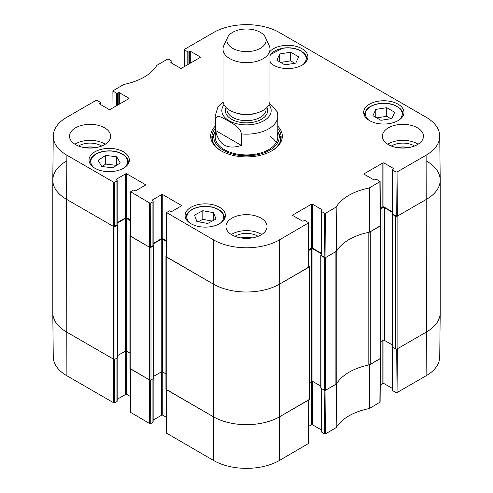 <?xml version="1.0" encoding="UTF-8"?>
<svg xmlns="http://www.w3.org/2000/svg" width="493" height="493" viewBox="0 0 493 493"><rect width="100%" height="100%" fill="white"/><g stroke="black" fill="none" stroke-linecap="round" stroke-linejoin="round"><path stroke-width="0.74" d="M324.844 390.351L324.511 433.791L325.62 433.791L336.158 427.647A53.324 30.788 180 0 1 369.232 408.549L380.109 402.146L380.442 358.571M324.511 433.791L321.245 431.905L321.245 388.435M321.017 388.299L321.017 431.585A0.783 0.45 0 0 0 321.245 431.905M321.017 429.699L312.525 424.793L312.525 381.416M311.422 381.637L311.422 424.793A0.783 0.45 180 0 1 312.525 424.793M311.422 424.793L308.815 426.297M166.264 389.581L166.597 433.156L213.611 460.487A46.515 26.856 0 0 0 279.389 460.487L308.686 443.386L309.019 399.811M166.474 417.355L162.758 415.205L162.758 372.049M161.649 371.827L161.649 415.205A0.783 0.45 180 0 1 162.758 415.205M161.649 415.205L153.157 420.104M152.929 378.84L152.929 422.316A0.783 0.45 0 0 0 153.157 421.996L153.157 378.71M152.929 422.316L150.772 423.561L150.439 380.121M130.275 368.801L130.608 412.376L149.662 423.561L150.772 423.561M130.485 396.575L126.769 394.425L126.769 351.269M125.66 351.047L125.66 394.425A0.783 0.45 180 0 1 126.769 394.425M125.66 394.425L117.168 399.33M116.94 358.066L116.94 401.536A0.783 0.45 0 0 0 117.168 401.222L117.168 357.93M116.94 401.536L114.777 402.787L114.45 359.342M113.673 402.787L113.341 359.021L66.555 332.011A46.983 27.127 180 0 1 52.794 313L53.262 356.95A46.515 26.856 0 0 0 66.888 375.777L113.673 402.787L114.777 402.787M426.112 375.777A46.515 26.856 0 0 0 439.738 356.95L440.206 313A46.983 27.127 180 0 1 426.445 332.011L397.376 348.791L397.044 392.557L426.112 375.777L426.445 332.011A46.983 27.127 0 0 0 440.206 312.833L440.206 180.167A46.983 27.127 180 0 1 426.445 199.351A46.983 27.127 0 0 0 440.206 180L439.738 136.05A46.515 26.856 180 0 1 426.112 155.203L397.044 171.983L395.941 171.983L396.273 216.131L397.376 216.131L426.445 199.351L397.099 216.291A0.98 0.567 180 0 1 395.719 216.291L392.397 214.375A0.585 0.339 180 0 1 392.397 213.894L392.471 213.851M396.267 349.112L395.941 392.557L397.044 392.557M395.941 392.557L392.675 390.672L392.675 347.195M392.44 347.066L392.44 390.351A0.783 0.45 0 0 0 392.675 390.672M392.44 388.459L383.948 383.56L383.948 340.182M382.845 340.404L382.845 383.56A0.783 0.45 180 0 1 383.948 383.56M382.845 383.56L380.239 385.058M380.442 358.386L369.485 364.832A52.856 30.517 0 0 0 369.097 364.912M149.662 423.561L149.33 379.801L130.275 368.616M309.019 399.62L279.722 416.721A46.983 27.127 180 0 1 213.278 416.721L166.264 389.39M336.701 383.609A52.856 30.517 0 0 0 336.571 383.837L325.953 390.031L325.62 433.791M284.837 64.848L276.863 60.245L279.71 53.94L290.66 52.221L298.635 56.831L295.788 63.129L284.837 64.848M269.991 51.426A20.164 11.641 180 0 1 292.669 45.652A20.164 11.641 180 0 1 307.909 56.935A20.164 11.641 180 0 1 295.467 67.695A20.164 11.641 180 0 1 273.492 65.168A20.164 11.641 180 0 1 269.991 62.451M112.724 167.83L101.687 166.492L98.107 160.317L105.65 155.424L116.693 156.768L120.267 162.943L112.724 167.83M369.553 120.631A20.164 11.641 180 0 1 363.649 112.398A20.164 11.641 180 0 1 383.813 100.757A20.164 11.641 180 0 1 403.977 112.398A20.164 11.641 180 0 1 391.528 123.151A20.164 11.641 180 0 1 369.553 120.631M94.927 168.261A20.164 11.641 180 0 1 89.023 160.028A20.164 11.641 180 0 1 109.187 148.387A20.164 11.641 180 0 1 129.351 160.028A20.164 11.641 180 0 1 116.903 170.781A20.164 11.641 180 0 1 94.927 168.261M112.989 107.807L112.891 90.854L123.768 84.451A53.324 30.788 0 0 0 156.842 65.353L167.38 59.209L168.489 59.209L171.755 61.095A0.783 0.45 180 0 1 171.983 61.415A0.783 0.45 180 0 1 171.755 61.73L171.755 63.172M113.119 91.174L116.385 93.06L116.385 105.847M117.494 105.206L117.494 93.06A0.783 0.45 180 0 1 116.385 93.06M117.494 93.06L118.184 92.659L118.184 104.806M119.294 104.171L119.294 92.659A0.783 0.45 0 0 0 118.184 92.659M119.294 92.659L128.704 98.095L128.704 98.736A0.783 0.45 0 0 0 128.932 98.415A0.783 0.45 0 0 0 128.704 98.095M128.704 98.736L110.155 109.44A0.783 0.45 0 0 1 109.052 109.44L99.635 104.011L99.635 103.37A0.783 0.45 0 0 0 99.407 103.69A0.783 0.45 0 0 0 99.635 104.011M99.635 103.37L100.326 102.969L100.326 104.405M114.777 182.213L116.94 180.968L116.94 224.919L114.45 226.361L114.777 182.213L113.673 182.213L66.888 155.203A46.515 26.856 180 0 1 53.262 136.05A46.515 26.856 180 0 1 66.888 117.223L95.956 100.443L97.059 100.443L100.326 102.328A0.783 0.45 180 0 1 100.56 102.649A0.783 0.45 180 0 1 100.326 102.969M116.249 179.927L116.249 179.292A0.783 0.45 0 0 0 116.015 179.606A0.783 0.45 0 0 0 116.249 179.927L116.94 180.327A0.783 0.45 180 0 1 117.168 180.648A0.783 0.45 180 0 1 116.94 180.968M116.249 179.292L125.66 173.856L125.66 217.807A0.783 0.45 180 0 1 126.769 217.807L126.769 173.856A0.783 0.45 0 0 0 125.66 173.856M126.769 173.856L145.318 184.561L145.318 185.202A0.783 0.45 0 0 0 145.546 184.881A0.783 0.45 0 0 0 145.318 184.561M145.318 185.202L135.902 190.637A0.783 0.45 0 0 1 134.792 190.637L134.102 190.236A0.783 0.45 180 0 0 132.993 190.236L130.608 191.802L130.275 235.95L149.33 247.141L150.439 247.141L150.772 202.993L149.662 202.993L130.608 191.802M150.772 202.993L152.929 201.748L152.929 245.699A0.783 0.45 0 0 0 153.157 245.378L153.157 201.427A0.783 0.45 180 0 1 152.929 201.748M152.238 200.706L152.238 200.066A0.783 0.45 0 0 0 152.004 200.386A0.783 0.45 0 0 0 152.238 200.706L152.929 201.107A0.783 0.45 180 0 1 153.157 201.427M152.238 200.066L161.649 194.63L161.649 238.587A0.783 0.45 180 0 1 162.758 238.587L162.758 194.63A0.783 0.45 0 0 0 161.649 194.63M162.758 194.63L181.307 205.341L181.307 205.982A0.783 0.45 0 0 0 181.535 205.661A0.783 0.45 0 0 0 181.307 205.341M181.307 205.982L171.891 211.417A0.783 0.45 0 0 1 170.781 211.417L170.091 211.016A0.783 0.45 180 0 0 168.982 211.016L166.597 212.582L166.264 256.724L213.278 284.06A46.983 27.127 0 0 0 279.722 284.06L309.019 266.953L308.686 222.805L279.389 239.912A46.515 26.856 180 0 1 213.611 239.912L166.597 212.582M292.873 215.57L292.873 214.93A0.783 0.45 0 0 0 292.639 215.25A0.783 0.45 0 0 0 292.873 215.57L302.283 221.006A0.783 0.45 0 0 0 303.392 221.006L304.082 220.605A0.783 0.45 180 0 1 305.192 220.605L308.686 222.811M292.873 214.93L311.422 204.225L311.422 248.176A0.783 0.45 180 0 1 312.525 248.176L312.525 204.225A0.783 0.45 0 0 0 311.422 204.225M312.525 204.225L321.941 209.654L321.941 210.295A0.783 0.45 0 0 0 322.169 209.975A0.783 0.45 0 0 0 321.941 209.654M321.941 210.295L321.245 210.696A0.783 0.45 180 0 0 321.017 211.016A0.783 0.45 180 0 0 321.245 211.337L324.511 213.222L324.844 257.371L325.953 257.371L336.571 251.171A52.856 30.517 180 0 1 369.485 232.172L380.442 225.72L380.109 181.572L369.232 187.981A53.324 30.788 0 0 0 336.158 207.072L325.62 213.222L324.511 213.222M364.296 174.337L364.296 173.696A0.783 0.45 0 0 0 364.068 174.017A0.783 0.45 0 0 0 364.296 174.337L373.706 179.766A0.783 0.45 0 0 0 374.816 179.766L375.506 179.372A0.783 0.45 180 0 1 376.615 179.372L380.109 181.572M364.296 173.696L382.845 162.986L382.845 206.943A0.783 0.45 180 0 1 383.948 206.943L383.948 162.986A0.783 0.45 0 0 0 382.845 162.986M383.948 162.986L393.365 168.421L393.365 169.062A0.783 0.45 0 0 0 393.593 168.742A0.783 0.45 0 0 0 393.365 168.421M393.365 169.062L392.675 169.456A0.783 0.45 180 0 0 392.44 169.777A0.783 0.45 180 0 0 392.675 170.097L395.941 171.983M184.419 66.567L184.542 49.3L213.611 32.513A46.515 26.856 180 0 1 279.389 32.513L426.112 117.223A46.515 26.856 180 0 1 439.738 136.05M184.542 49.935L187.808 51.82L187.808 64.608M188.918 63.973L188.918 51.82A0.783 0.45 180 0 1 187.808 51.82M188.918 51.82L189.608 51.426L189.608 63.572M190.717 62.931L190.717 51.426A0.783 0.45 0 0 0 189.608 51.426M190.717 51.426L200.127 56.855L200.127 57.496A0.783 0.45 0 0 0 200.361 57.176A0.783 0.45 0 0 0 200.127 56.855M200.127 57.496L181.578 68.207A0.783 0.45 0 0 1 180.475 68.207L171.059 62.771L171.059 62.13A0.783 0.45 0 0 0 170.831 62.451A0.783 0.45 0 0 0 171.059 62.771M171.059 62.13L171.755 61.73M215.182 126.177A35.823 20.681 0 0 0 221.166 150.84A35.823 20.681 0 0 0 271.834 150.84A35.823 20.681 0 0 0 277.818 126.177M75.552 144.603A20.552 11.869 180 0 1 69.531 136.216A20.552 11.869 180 0 1 90.083 124.347A20.552 11.869 180 0 1 110.642 136.216A20.552 11.869 180 0 1 97.953 147.179A20.552 11.869 180 0 1 75.552 144.603M231.969 234.908A20.552 11.869 180 0 1 225.948 226.521A20.552 11.869 180 0 1 246.5 214.652A20.552 11.869 180 0 1 267.052 226.521A20.552 11.869 180 0 1 254.363 237.484A20.552 11.869 180 0 1 231.969 234.908M388.379 144.603A20.552 11.869 180 0 1 382.358 136.216A20.552 11.869 180 0 1 402.917 124.347A20.552 11.869 180 0 1 423.469 136.216A20.552 11.869 180 0 1 410.78 147.179A20.552 11.869 180 0 1 388.379 144.603M190.994 223.723A20.164 11.641 180 0 1 185.091 215.49A20.164 11.641 180 0 1 205.248 203.849A20.164 11.641 180 0 1 225.412 215.49A20.164 11.641 180 0 1 212.97 226.244A20.164 11.641 180 0 1 190.994 223.723M397.746 147.703A13.009 7.512 180 0 1 408.081 147.703M84.919 147.703A13.009 7.512 180 0 1 95.254 147.703M241.336 238.008A13.009 7.512 180 0 1 251.664 238.008M294.857 63.277L290.66 60.855L280.646 62.426M290.66 52.221L290.66 60.855M279.71 53.94L279.71 61.884M116.693 156.768L116.693 165.26M116.514 165.377L105.65 164.052L101.86 166.511M105.65 155.424L105.65 164.052M380.904 120.31L372.93 115.707L375.771 109.403L386.722 107.684L394.696 112.293L391.855 118.591L380.904 120.31M390.918 118.739L386.722 116.317L376.707 117.889M386.722 107.684L386.722 116.317M375.771 109.403L375.771 117.346M196.873 221.48L194.501 215.114L202.814 210.708L213.629 212.699L215.996 219.065L207.682 223.471L196.873 221.48M213.629 212.699L213.629 220.322M212.212 221.067L202.814 219.342L198.291 221.739M202.814 210.708L202.814 219.342M214.498 133.018A34.652 20.003 0 0 0 211.984 138.934M281.016 138.934A34.652 20.003 0 0 0 278.502 133.018M215.182 131.483A32.704 18.882 0 0 0 214.307 133.585A32.704 18.882 0 0 0 231.359 153.65A32.704 18.882 0 0 0 269.622 150.266A32.704 18.882 0 0 0 278.693 133.585A32.704 18.882 0 0 0 277.818 131.483M215.669 133.665A31.318 18.081 0 0 0 232 152.879A31.318 18.081 0 0 0 268.648 149.638A31.318 18.081 0 0 0 277.331 133.665M276.234 142.539A31.318 18.081 0 0 0 270.355 136.506M396.273 216.131L392.675 214.054L392.675 170.097M392.44 169.777L392.44 213.734A0.783 0.45 0 0 0 392.675 214.054M392.44 211.842L383.948 206.943M382.845 206.943L380.313 208.403M324.844 257.371L321.245 255.288L321.245 211.337M321.017 211.016L321.017 254.967A0.783 0.45 0 0 0 321.245 255.288M321.017 253.082L312.525 248.176M311.422 248.176L308.889 249.637M166.387 240.683L162.758 238.587M161.649 238.587L153.157 243.493M152.929 245.699L150.439 247.141M130.392 219.903L126.769 217.807M125.66 217.807L117.168 222.713M116.94 224.919A0.783 0.45 0 0 0 117.168 224.605L117.168 180.648M53.262 136.05L52.794 180A46.983 27.127 0 0 0 66.555 199.351L113.341 226.361L114.45 226.361M414.484 146.027A15.751 9.096 0 0 0 414.052 145.768A15.751 9.096 0 0 0 391.35 146.027M397.364 147.641A13.009 7.512 180 0 1 408.463 147.641M418.107 144.209A20.552 11.869 0 0 0 387.72 144.209M101.65 146.027A15.751 9.096 0 0 0 101.225 145.768A15.751 9.096 0 0 0 78.516 146.027M84.537 147.641A13.009 7.512 180 0 1 95.636 147.641M105.28 144.209A20.552 11.869 0 0 0 74.893 144.209M258.067 236.332A15.751 9.096 0 0 0 257.636 236.073A15.751 9.096 0 0 0 234.933 236.332M240.954 237.946A13.009 7.512 180 0 1 252.046 237.946M261.697 234.514A20.552 11.869 0 0 0 231.303 234.514M277.818 128.618A34.652 20.003 180 0 1 281.152 137.171A34.652 20.003 180 0 1 271.409 151.08M221.591 151.08A34.652 20.003 180 0 1 211.848 137.171A34.652 20.003 180 0 1 215.182 128.618M241.416 145.429C227.322 149.958 218.713 144.991 215.595 130.516L215.595 119.01C216.969 113.587 224.136 118.819 228.505 121.068C232.875 123.866 240.042 126.911 241.416 133.917L241.416 145.429L215.595 130.516M241.416 133.917A31.318 18.081 180 0 0 277.818 116.077L277.177 111.732L269.566 103.376M260.341 32.322A19.578 11.302 180 0 1 265.419 37.406A19.578 11.302 180 0 1 246.5 51.617A19.578 11.302 180 0 1 227.581 37.406A19.578 11.302 180 0 1 241.422 29.401A19.578 11.302 180 0 1 260.341 32.322M265.419 37.406L269.196 45.609A23.491 13.564 180 0 1 269.991 49.097A23.491 13.564 180 0 1 246.5 62.66A23.491 13.564 180 0 1 223.009 49.097A23.491 13.564 180 0 1 223.804 45.609L227.581 37.406M269.991 49.097L269.991 100.806A23.491 13.564 180 0 1 246.5 114.364A23.491 13.564 180 0 1 223.009 100.806L223.009 49.097M426.445 160.989A46.983 27.127 180 0 1 440.206 180.167M392.225 214.135L392.225 346.795A0.585 0.339 0 0 0 392.397 347.035L395.719 348.952A0.98 0.567 0 0 0 397.099 348.952L426.445 332.011L426.112 155.203M392.44 212.323L384.367 207.658A0.98 0.567 0 0 0 382.981 207.658L380.319 209.198M380.775 341.594L382.981 340.324A0.98 0.567 180 0 1 384.367 340.324L392.225 344.86M380.436 225.048L380.491 225.079A0.98 0.567 180 0 1 380.775 225.48A0.98 0.567 180 0 1 380.491 225.88L370.274 231.778L370.274 364.444L380.491 358.54A0.98 0.567 0 0 0 380.775 358.146L380.775 225.48M369.097 232.246A3.913 2.262 180 0 1 368.819 232.308A52.856 30.517 0 0 0 336.811 250.789A3.913 2.262 180 0 1 336.701 250.949M335.893 384.293L335.893 251.627L325.676 257.525A0.98 0.567 180 0 1 324.289 257.525L320.968 255.608A0.585 0.339 180 0 1 320.795 255.368L320.795 388.034A0.585 0.339 0 0 0 320.968 388.274L324.289 390.191A0.98 0.567 0 0 0 325.676 390.191L335.893 384.293A3.913 2.262 0 0 0 336.811 383.449A52.856 30.517 180 0 1 368.819 364.974A3.913 2.262 0 0 0 370.274 364.444M321.017 253.556L312.944 248.897A0.98 0.567 0 0 0 311.558 248.897L308.895 250.432M309.351 382.833L311.558 381.557A0.98 0.567 180 0 1 312.944 381.557L320.795 386.093M309.012 266.288L309.068 266.319A0.98 0.567 180 0 1 309.351 266.719A0.98 0.567 180 0 1 309.068 267.12L279.722 284.06A46.983 27.127 180 0 1 213.278 284.06L166.215 256.89A0.98 0.567 180 0 1 165.931 256.489A0.98 0.567 180 0 1 166.215 256.089L166.27 256.058M165.931 256.489L165.931 389.15A0.98 0.567 0 0 0 166.215 389.55L213.278 416.721A46.983 27.127 0 0 0 279.722 416.721L309.068 399.78A0.98 0.567 0 0 0 309.351 399.379L309.351 266.719M166.381 241.478L162.616 239.308A0.98 0.567 0 0 0 161.236 239.308L153.157 243.967M153.378 376.504L161.236 371.969A0.98 0.567 180 0 1 162.616 371.969L165.931 373.879M153.132 245.496L153.206 245.539A0.585 0.339 180 0 1 153.206 246.019L150.987 247.301A0.98 0.567 180 0 1 149.607 247.301L130.226 236.11A0.98 0.567 180 0 1 129.942 235.709A0.98 0.567 180 0 1 130.226 235.309L130.281 235.278M129.942 235.709L129.942 368.376A0.98 0.567 0 0 0 130.226 368.77L149.607 379.961A0.98 0.567 0 0 0 150.987 379.961L153.206 378.679A0.585 0.339 0 0 0 153.378 378.445L153.378 245.779M130.392 220.698L126.627 218.528A0.98 0.567 0 0 0 125.247 218.528L117.168 223.193M117.389 355.724L125.247 351.189A0.98 0.567 180 0 1 126.627 351.189L129.942 353.105M117.143 224.722L117.217 224.765A0.585 0.339 180 0 1 117.217 225.239L114.998 226.521A0.98 0.567 180 0 1 113.618 226.521L66.555 199.351A46.983 27.127 180 0 1 52.794 180.167A46.983 27.127 180 0 1 66.555 160.989M52.794 180.167L52.794 312.833A46.983 27.127 0 0 0 66.555 332.011L113.618 359.181A0.98 0.567 0 0 0 114.998 359.181L117.217 357.906A0.585 0.339 0 0 0 117.389 357.665L117.389 224.999M369.485 364.832L369.232 408.549M369.528 408.444L369.787 364.721M336.158 427.647L336.571 383.837M336.38 384.01L335.973 427.819M380.214 358.701L379.881 402.467M308.791 399.94L308.458 443.7M166.825 433.47L166.492 389.71M213.611 239.912L213.278 284.06L213.611 460.487M66.888 155.203L66.555 199.351L66.888 375.777M130.836 412.696L130.503 368.93M279.389 239.912L279.722 284.06L279.389 460.487M269.991 55.752A18.401 10.624 180 0 1 282.927 48.283A18.401 10.624 180 0 1 302.924 52.523A18.401 10.624 180 0 1 302.585 64.823M272.912 64.823A18.401 10.624 180 0 1 269.991 61.317M94.354 167.916A18.401 10.624 180 0 1 95.445 154.562A18.401 10.624 180 0 1 120.767 153.372A18.401 10.624 180 0 1 124.02 167.916M128.131 164.015A19.184 11.074 0 0 0 128.371 162.265C128.242 158.617 125.851 155.646 121.21 153.354C117.722 151.727 113.747 150.901 109.292 150.858C103.647 150.901 98.89 152.127 95.02 154.543C91.741 156.719 90.065 159.294 90.003 162.265A19.184 11.074 0 0 0 90.244 164.015M306.695 60.922A19.184 11.074 0 0 0 306.936 59.172C306.911 56.96 305.931 54.926 303.99 53.071L299.769 50.261C294.691 47.969 289.034 47.266 282.803 48.148L269.991 54.828M368.98 120.286A18.401 10.624 180 0 1 378.988 103.746A18.401 10.624 180 0 1 398.985 107.985A18.401 10.624 180 0 1 398.646 120.286M402.756 116.385A19.184 11.074 0 0 0 402.997 114.635C402.972 112.422 401.992 110.389 400.057 108.534L395.836 105.724C390.752 103.431 385.101 102.729 378.87 103.61C369.947 105.336 365.196 109.008 364.629 114.635A19.184 11.074 0 0 0 364.869 116.385M190.415 223.372A18.401 10.624 180 0 1 190.31 210.887A18.401 10.624 180 0 1 210.838 206.968A18.401 10.624 180 0 1 220.088 223.372M224.192 219.477A19.184 11.074 0 0 0 224.432 217.727C223.933 212.317 219.447 208.681 210.979 206.838C199.203 204.398 185.602 210.228 186.064 217.727A19.184 11.074 0 0 0 186.305 219.477M280.911 139.501A34.473 19.905 0 0 0 278.681 133.548M214.319 133.548A34.473 19.905 0 0 0 212.089 139.501M280.024 142.237A33.709 19.461 0 0 0 279.679 136.771L278.693 133.585M214.307 133.585L213.321 136.771A33.709 19.461 0 0 0 212.976 142.237M369.787 232.061L369.528 187.87M369.232 187.981L369.485 232.172M379.881 181.892L380.214 226.04M336.571 251.171L336.158 207.072M335.973 207.245L336.38 251.35M325.953 257.371L325.62 213.222M113.673 182.213L113.341 226.361M130.503 236.27L130.836 192.122M166.492 257.05L166.825 212.902M149.662 202.993L149.33 247.141M308.458 223.132L308.791 267.28M397.376 216.131L397.044 171.983M215.595 119.01A31.318 18.081 180 0 1 215.182 116.077L215.182 136.851M268.968 104.762A24.662 14.242 180 0 1 246.5 124.883A24.662 14.242 180 0 1 224.032 104.762M256.878 112.971A19.578 11.302 180 0 1 236.122 112.971M266.078 108.3L266.078 109.36A19.578 11.302 180 0 1 246.5 120.662A19.578 11.302 180 0 1 226.922 109.36L226.922 108.3M266.929 107.499A21.144 12.208 180 0 1 246.5 122.849A21.144 12.208 180 0 1 226.071 107.499M397.099 348.952L397.099 216.291M395.719 348.952L395.719 216.291M392.397 347.035L392.397 214.375M384.367 340.324L384.367 207.658M382.981 340.324L382.981 207.658M380.491 358.54L380.491 225.88M368.819 364.974L368.819 232.308M336.811 383.449L336.811 250.789M325.676 390.191L325.676 257.525M324.289 390.191L324.289 257.525M320.968 388.274L320.968 255.608M312.944 381.557L312.944 248.897M311.558 381.557L311.558 248.897M309.068 399.78L309.068 267.12M166.215 389.55L166.215 256.89M162.616 371.969L162.616 239.308M161.236 371.969L161.236 239.308M153.206 378.679L153.206 246.019M150.987 379.961L150.987 247.301M149.607 379.961L149.607 247.301M130.226 368.77L130.226 236.11M126.627 351.189L126.627 218.528M125.247 351.189L125.247 218.528M117.217 357.906L117.217 225.239M114.998 359.181L114.998 226.521M113.618 359.181L113.618 226.521M90.003 162.265L90.003 163.614M128.371 162.265L128.371 163.614M306.936 59.172L306.936 60.522M364.629 114.635L364.629 115.984M402.997 114.635L402.997 115.984M186.064 217.727L186.064 219.077M224.432 217.727L224.432 219.077M171.983 63.301L171.983 61.415M100.56 104.541L100.56 102.649M277.818 116.077L277.818 136.851M223.095 101.965L219.742 104.972L217.758 107.548L215.182 116.077"/></g></svg>
